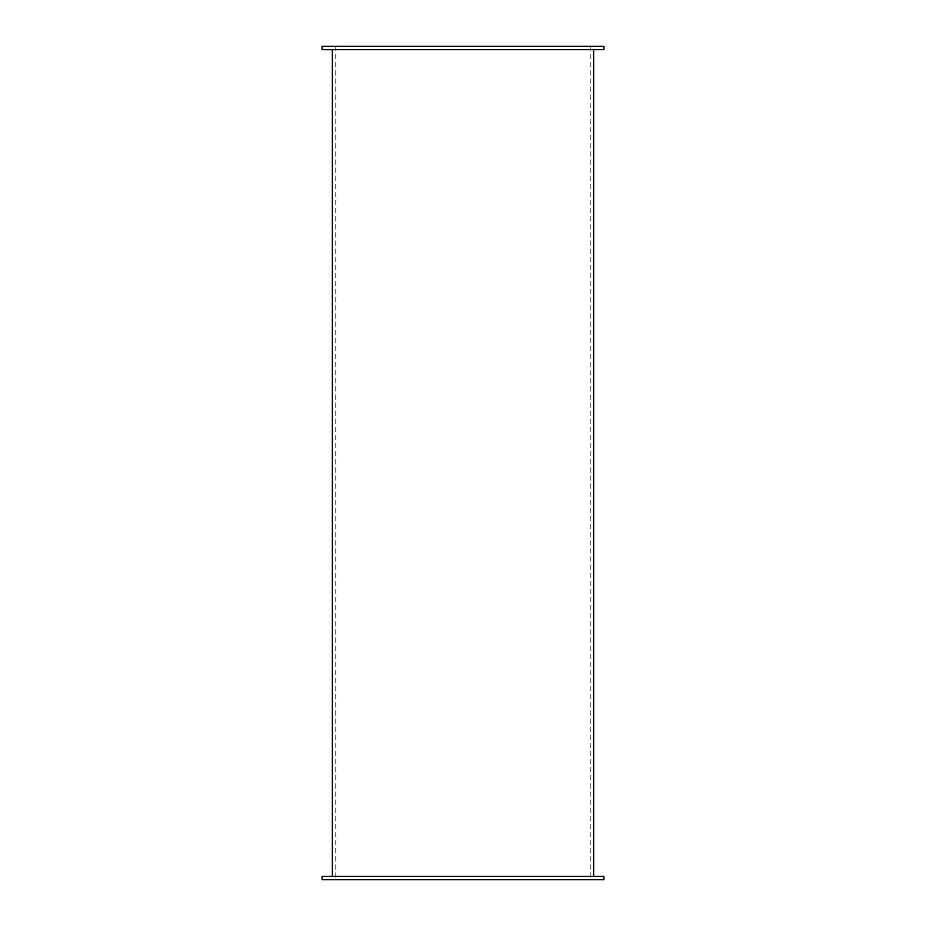<?xml version="1.0" encoding="UTF-8"?>
<svg xmlns="http://www.w3.org/2000/svg" width="926" height="926" viewBox="0 0 926 926"><rect width="100%" height="100%" fill="white"/><g stroke="black" fill="none" stroke-linecap="round" stroke-linejoin="round"><path stroke-width="0.69" stroke-dasharray="4.63 3.47" d="M603.891 49.715L322.109 49.715M603.891 46.3L322.109 46.3M463 49.715L332.353 49.715L463 49.715M603.891 876.285L322.109 876.285M603.891 879.7L322.109 879.7M463 876.285L593.647 876.285L463 876.285M463 46.3L590.232 46.3L463 46.3M463 879.7L335.768 879.7L463 879.7M335.768 46.3L335.768 879.7M590.232 46.3L590.232 879.7"/><path stroke-width="1.39" d="M463 49.715L603.891 49.715L603.891 46.3L322.109 46.3L322.109 49.715L463 49.715M463 876.285L603.891 876.285L603.891 879.7L322.109 879.7L322.109 876.285L463 876.285M332.353 49.715L332.353 876.285M593.647 49.715L593.647 876.285"/></g></svg>
